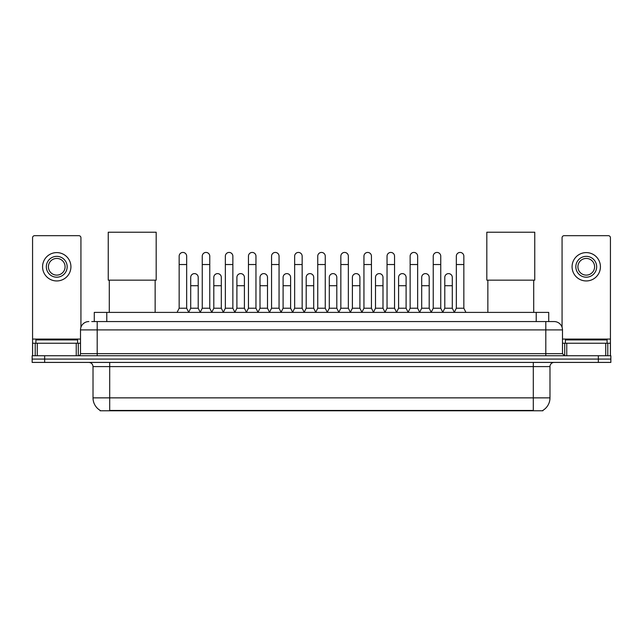 <?xml version="1.0" encoding="UTF-8"?>
<svg xmlns="http://www.w3.org/2000/svg" width="643" height="643" viewBox="0 0 643 643"><rect width="100%" height="100%" fill="white"/><g stroke="black" fill="none" stroke-linecap="round" stroke-linejoin="round"><path stroke-width="0.96" d="M94.28 321.564L94.28 312.394L548.72 312.394L548.72 321.564M542.893 410.379L542.893 410.789L100.107 410.789L100.107 410.379M100.236 410.451A14.596 14.596 0 0 1 93.018 397.864L109.696 397.864L109.696 410.451L533.304 410.451L533.304 397.864L549.982 397.864L549.982 366.59A4.171 4.171 0 0 1 554.145 362.419M93.018 397.864L93.018 366.59C92.777 364.059 91.386 362.668 88.855 362.419M542.764 410.451A14.596 14.596 0 0 0 549.982 397.864M44.656 355.748L610.85 355.748L610.85 359.083L32.15 359.083L32.15 362.419L44.656 362.419L44.656 359.083L32.15 359.083L32.15 355.748L44.656 355.748L44.656 359.083L610.85 359.083L610.85 362.419L44.656 362.419M91.965 321.564L554.145 321.564A8.335 8.335 0 0 1 562.488 329.899L562.488 353.666L564.57 355.748M91.772 321.564L97.189 321.564L97.189 329.899L80.512 329.899L80.512 353.666A2.082 2.082 0 0 1 78.43 355.748M88.855 321.564A8.335 8.335 0 0 0 80.512 329.899M562.488 329.899L545.811 329.899L545.811 321.564L554.145 321.564M77.594 343.241L77.594 339.906L35.904 339.906L35.904 343.241M76.244 355.748L76.244 343.241L37.254 343.241L37.254 355.748M80.93 327.295L80.93 237.757A2.082 2.082 0 0 0 78.848 235.676L34.65 235.676A2.082 2.082 0 0 0 32.568 237.757L32.568 343.241L37.254 343.241M76.244 343.241L80.512 343.241M32.568 355.748L32.568 343.241M56.753 256.356A10.425 10.425 0 0 0 46.328 266.781A10.425 10.425 0 0 0 56.753 277.197A10.425 10.425 0 0 0 67.169 266.781A10.425 10.425 0 0 0 56.753 256.356M56.753 258.438A8.335 8.335 0 0 0 48.41 266.781A8.335 8.335 0 0 0 56.753 275.116A8.335 8.335 0 0 0 65.088 266.781A8.335 8.335 0 0 0 56.753 258.438M56.753 280.951A14.178 14.178 0 0 0 70.923 266.781A14.178 14.178 0 0 0 56.753 252.603A14.178 14.178 0 0 0 42.575 266.781A14.178 14.178 0 0 0 56.753 280.951M607.096 343.241L607.096 339.906L565.406 339.906L565.406 343.241M109.286 280.163L109.286 312.394M155.148 280.163L155.148 312.394M108.241 232.211L156.185 232.211L156.185 280.163L108.241 280.163L108.241 232.211M487.852 280.163L487.852 312.394M533.714 280.163L533.714 312.394M486.815 232.211L534.759 232.211L534.759 280.163L486.815 280.163L486.815 232.211M177.074 312.394L179.156 308.222L186.663 308.222L188.753 312.394M186.663 308.222L186.663 256.187A3.754 3.754 0 0 0 182.909 252.434A3.754 3.754 0 0 1 183.151 252.442M179.156 308.222L179.156 264.53L186.663 264.53M179.156 264.53L179.156 256.187A3.754 3.754 0 0 1 182.909 252.434M200.174 312.394L202.256 308.222L209.763 308.222L211.844 312.394M209.763 308.222L209.763 256.187A3.754 3.754 0 0 0 206.009 252.434A3.754 3.754 0 0 1 206.242 252.442M202.256 308.222L202.256 264.53L209.763 264.53M202.256 264.53L202.256 256.187A3.754 3.754 0 0 1 206.009 252.434M223.274 312.394L225.355 308.222L232.862 308.222L234.944 312.394M232.862 308.222L232.862 256.187A3.754 3.754 0 0 0 229.109 252.434A3.754 3.754 0 0 1 229.342 252.442M225.355 308.222L225.355 264.53L232.862 264.53M225.355 264.53L225.355 256.187A3.754 3.754 0 0 1 229.109 252.434M246.365 312.394L248.455 308.222L255.962 308.222L258.044 312.394M255.962 308.222L255.962 256.187A3.754 3.754 0 0 0 252.209 252.434A3.754 3.754 0 0 1 252.442 252.442M248.455 308.222L248.455 264.53L255.962 264.53M248.455 264.53L248.455 256.187A3.754 3.754 0 0 1 252.209 252.434M269.465 312.394L271.555 308.222L279.054 308.222L281.144 312.394M279.054 308.222L279.054 256.187A3.754 3.754 0 0 0 275.3 252.434A3.754 3.754 0 0 1 275.542 252.442M271.555 308.222L271.555 264.53L279.054 264.53M271.555 264.53L271.555 256.187A3.754 3.754 0 0 1 275.3 252.434M292.565 312.394L294.647 308.222L302.154 308.222L304.235 312.394M302.154 308.222L302.154 256.187A3.754 3.754 0 0 0 298.4 252.434A3.754 3.754 0 0 1 298.641 252.442M294.647 308.222L294.647 264.53L302.154 264.53M294.647 264.53L294.647 256.187A3.754 3.754 0 0 1 298.4 252.434M315.665 312.394L317.746 308.222L325.254 308.222L327.335 312.394M325.254 308.222L325.254 256.187A3.754 3.754 0 0 0 321.5 252.434A3.754 3.754 0 0 1 321.733 252.442M317.746 308.222L317.746 264.53L325.254 264.53M317.746 264.53L317.746 256.187A3.754 3.754 0 0 1 321.5 252.434M338.765 312.394L340.846 308.222L348.353 308.222L350.435 312.394M348.353 308.222L348.353 256.187A3.754 3.754 0 0 0 344.6 252.434A3.754 3.754 0 0 1 344.833 252.442M340.846 308.222L340.846 264.53L348.353 264.53M340.846 264.53L340.846 256.187A3.754 3.754 0 0 1 344.6 252.434M361.856 312.394L363.946 308.222L371.445 308.222L373.535 312.394M371.445 308.222L371.445 256.187A3.754 3.754 0 0 0 367.7 252.434A3.754 3.754 0 0 1 367.933 252.442M363.946 308.222L363.946 264.53L371.445 264.53M363.946 264.53L363.946 256.187A3.754 3.754 0 0 1 367.7 252.434M384.956 312.394L387.038 308.222L394.545 308.222L396.635 312.394M394.545 308.222L394.545 256.187A3.754 3.754 0 0 0 390.791 252.434A3.754 3.754 0 0 1 391.032 252.442M387.038 308.222L387.038 264.53L394.545 264.53M387.038 264.53L387.038 256.187A3.754 3.754 0 0 1 390.791 252.434M408.056 312.394L410.138 308.222L417.645 308.222L419.726 312.394M417.645 308.222L417.645 256.187A3.754 3.754 0 0 0 413.891 252.434A3.754 3.754 0 0 1 414.124 252.442M410.138 308.222L410.138 264.53L417.645 264.53M410.138 264.53L410.138 256.187A3.754 3.754 0 0 1 413.891 252.434M431.156 312.394L433.237 308.222L440.744 308.222L442.826 312.394M440.744 308.222L440.744 256.187A3.754 3.754 0 0 0 436.991 252.434A3.754 3.754 0 0 1 437.224 252.442M433.237 308.222L433.237 264.53L440.744 264.53M433.237 264.53L433.237 256.187A3.754 3.754 0 0 1 436.991 252.434M454.247 312.394L456.337 308.222L463.844 308.222L465.926 312.394M463.844 308.222L463.844 256.187A3.754 3.754 0 0 0 460.091 252.434A3.754 3.754 0 0 1 460.324 252.442M456.337 308.222L456.337 264.53L463.844 264.53M456.337 264.53L456.337 256.187A3.754 3.754 0 0 1 460.091 252.434M188.688 312.265L190.706 308.222L198.213 308.222L200.238 312.265M198.213 308.222L198.213 277.366A3.754 3.754 0 0 0 194.7 273.621A3.754 3.754 0 0 1 198.213 277.366M190.706 308.222L190.706 285.709L198.213 285.709M190.706 285.709L190.706 277.366A3.754 3.754 0 0 1 194.7 273.621M211.788 312.265L213.806 308.222L221.313 308.222L223.33 312.265M221.313 308.222L221.313 277.366A3.754 3.754 0 0 0 217.792 273.621A3.754 3.754 0 0 1 221.313 277.366M213.806 308.222L213.806 285.709L221.313 285.709M213.806 285.709L213.806 277.366A3.754 3.754 0 0 1 217.792 273.621M234.88 312.265L236.905 308.222L244.412 308.222L246.43 312.265M244.412 308.222L244.412 277.366A3.754 3.754 0 0 0 240.892 273.621A3.754 3.754 0 0 1 244.412 277.366M236.905 308.222L236.905 285.709L244.412 285.709M236.905 285.709L236.905 277.366A3.754 3.754 0 0 1 240.892 273.621M257.98 312.265L260.005 308.222L267.504 308.222L269.53 312.265M267.504 308.222L267.504 277.366A3.754 3.754 0 0 0 263.992 273.621A3.754 3.754 0 0 1 267.504 277.366M260.005 308.222L260.005 285.709L267.504 285.709M260.005 285.709L260.005 277.366A3.754 3.754 0 0 1 263.992 273.621M281.079 312.265L283.097 308.222L290.604 308.222L292.629 312.265M290.604 308.222L290.604 277.366A3.754 3.754 0 0 0 287.091 273.621A3.754 3.754 0 0 1 290.604 277.366M283.097 308.222L283.097 285.709L290.604 285.709M283.097 285.709L283.097 277.366A3.754 3.754 0 0 1 287.091 273.621M304.179 312.265L306.197 308.222L313.704 308.222L315.729 312.265M313.704 308.222L313.704 277.366A3.754 3.754 0 0 0 310.183 273.621A3.754 3.754 0 0 1 313.704 277.366M306.197 308.222L306.197 285.709L313.704 285.709M306.197 285.709L306.197 277.366A3.754 3.754 0 0 1 310.183 273.621M327.271 312.265L329.296 308.222L336.803 308.222L338.821 312.265M336.803 308.222L336.803 277.366A3.754 3.754 0 0 0 333.283 273.621A3.754 3.754 0 0 1 336.803 277.366M329.296 308.222L329.296 285.709L336.803 285.709M329.296 285.709L329.296 277.366A3.754 3.754 0 0 1 333.283 273.621M350.371 312.265L352.396 308.222L359.903 308.222L361.921 312.265M359.903 308.222L359.903 277.366A3.754 3.754 0 0 0 356.383 273.621A3.754 3.754 0 0 1 359.903 277.366M352.396 308.222L352.396 285.709L359.903 285.709M352.396 285.709L352.396 277.366A3.754 3.754 0 0 1 356.383 273.621M373.47 312.265L375.496 308.222L382.995 308.222L385.02 312.265M382.995 308.222L382.995 277.366A3.754 3.754 0 0 0 379.483 273.621A3.754 3.754 0 0 1 382.995 277.366M375.496 308.222L375.496 285.709L382.995 285.709M375.496 285.709L375.496 277.366A3.754 3.754 0 0 1 379.483 273.621M396.57 312.265L398.588 308.222L406.095 308.222L408.12 312.265M406.095 308.222L406.095 277.366A3.754 3.754 0 0 0 402.582 273.621A3.754 3.754 0 0 1 406.095 277.366M398.588 308.222L398.588 285.709L406.095 285.709M398.588 285.709L398.588 277.366A3.754 3.754 0 0 1 402.582 273.621M419.67 312.265L421.687 308.222L429.194 308.222L431.212 312.265M429.194 308.222L429.194 277.366A3.754 3.754 0 0 0 425.674 273.621A3.754 3.754 0 0 1 429.194 277.366M421.687 308.222L421.687 285.709L429.194 285.709M421.687 285.709L421.687 277.366A3.754 3.754 0 0 1 425.674 273.621M442.762 312.265L444.787 308.222L452.294 308.222L454.312 312.265M452.294 308.222L452.294 277.366A3.754 3.754 0 0 0 448.774 273.621A3.754 3.754 0 0 1 452.294 277.366M444.787 308.222L444.787 285.709L452.294 285.709M444.787 285.709L444.787 277.366A3.754 3.754 0 0 1 448.774 273.621M605.746 355.748L605.746 343.241L566.756 343.241L566.756 355.748M605.746 343.241L610.432 343.241L610.432 237.757A2.082 2.082 0 0 0 608.35 235.676L564.152 235.676A2.082 2.082 0 0 0 562.07 237.757L562.07 327.295M562.488 343.241L566.756 343.241M610.432 343.241L610.432 355.748M586.247 256.356A10.425 10.425 0 0 0 575.831 266.781A10.425 10.425 0 0 0 586.247 277.197A10.425 10.425 0 0 0 596.672 266.781A10.425 10.425 0 0 0 586.247 256.356M586.247 258.438A8.335 8.335 0 0 0 577.912 266.781A8.335 8.335 0 0 0 586.247 275.116A8.335 8.335 0 0 0 594.59 266.781A8.335 8.335 0 0 0 586.247 258.438M586.247 280.951A14.178 14.178 0 0 0 600.425 266.781A14.178 14.178 0 0 0 586.247 252.603A14.178 14.178 0 0 0 572.077 266.781A14.178 14.178 0 0 0 586.247 280.951M531.632 410.789L531.632 410.379M111.368 410.789L111.368 410.379M106.786 321.564L106.786 312.394M536.214 321.564L536.214 312.394M533.304 362.419L533.304 366.59L93.018 366.59M549.982 366.59L533.304 366.59L533.304 397.864L109.696 397.864L109.696 362.419M598.344 362.419L598.344 355.748M97.189 355.748L97.189 353.666L562.488 353.666M80.512 353.666L97.189 353.666L97.189 329.899L545.811 329.899L545.811 355.748M80.512 339.07L32.568 339.07M78.293 343.241L78.293 355.748M32.6 343.241L32.6 355.748M35.204 355.748L35.204 343.241M610.432 339.07L562.488 339.07M610.4 355.748L610.4 343.241M607.796 343.241L607.796 355.748M564.707 355.748L564.707 343.241"/></g></svg>
